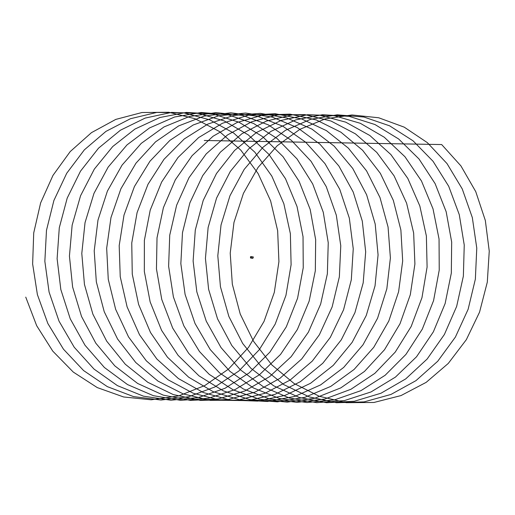 <?xml version="1.0" encoding="UTF-8"?>
<svg xmlns="http://www.w3.org/2000/svg" width="515" height="515" viewBox="0 0 515 515"><rect width="100%" height="100%" fill="white"/><g stroke="black" fill="none" stroke-linecap="round" stroke-linejoin="round"><path stroke-width="0.77" d="M253 256.959L252.614 256.856M253.02 256.959L253.348 256.966M252.897 257.848L253.245 257.854L252.904 257.803M252.917 257.848L253.245 257.854M250.515 257.107L251.153 257.197L251.108 257.622L250.599 257.661L250.509 257.114M250.927 257.79L251.326 257.21L250.857 256.946A0.451 0.399 -89 0 1 250.998 256.914L251.043 256.914A0.451 0.399 -89 0 0 251.024 256.921A0.451 0.399 -89 0 1 251.024 257.822A0.451 0.399 -89 0 1 251.005 257.822A0.451 0.399 -89 0 0 250.998 256.914M250.509 257.545A0.373 0.328 -89 0 0 251.12 257.416A0.373 0.328 -89 0 0 250.515 257.178M250.432 256.888L250.593 258.034L252.723 258.343L252.891 256.914L250.432 256.888M252.723 258.343L253.007 256.914L250.76 256.605M25.75 297.123L36.674 325.699L52.768 351.133L73.272 372.068L97.258 387.583L123.639 396.975L151.204 399.801L178.699 395.926L204.854 385.523L228.486 369.101L248.507 347.393L264.021 321.437L274.302 292.411L278.918 261.684L277.649 230.681L270.6 200.837L258.099 173.542L240.756 150.071L219.396 131.492L195.024 118.708L168.804 112.27L141.96 112.521L115.772 119.409L91.47 132.645L70.201 151.59L52.981 175.383L40.627 202.91L33.726 232.896L32.632 263.944L37.395 294.612L47.837 323.472L63.474 349.202L83.61 370.575L107.32 386.63L133.54 396.602L161.047 400.033L188.599 396.762L214.929 386.945L238.838 371.038L259.225 349.775L275.177 324.154L285.954 295.353L291.104 264.723L290.37 233.681L283.836 203.676L271.811 176.098L254.88 152.228L233.842 133.173L209.702 119.828L183.591 112.798L156.76 112.431L130.456 118.72L105.936 131.402L84.344 149.859L66.725 173.259L53.895 200.496L46.485 230.314L44.85 261.324L49.086 292.089L59.032 321.173L74.218 347.239L93.981 369.049L117.407 385.626L143.447 396.17L170.89 400.213L198.487 397.541L224.978 388.31L249.157 372.924L269.905 352.112L286.295 326.845L297.567 298.282L303.238 267.761L303.039 236.694L297.033 206.534L285.477 178.679L268.965 154.423L248.262 134.891L224.36 120.993L198.378 113.377L171.559 112.399L145.153 118.09L120.426 130.211L98.52 148.178L80.501 171.173L67.208 198.101L59.289 227.746L57.114 258.704L60.828 289.552L70.259 318.849L85.001 345.237L104.384 367.485L127.52 384.57L153.367 395.681L180.733 400.335L208.369 398.269L235.014 389.623L259.444 374.772L280.553 354.423L297.367 329.503L309.135 301.191L315.328 270.787L315.669 239.72L310.178 209.412L299.106 181.293L283.018 156.657L262.65 136.662L238.999 122.216L213.159 114.015L186.359 112.418L159.869 117.517L134.936 129.072L112.727 146.53L94.322 169.113L80.565 195.739L72.139 225.19L69.435 256.084L72.615 287.003L81.537 316.493L95.822 343.202L114.813 365.875L137.653 383.469L163.3 395.147L190.576 400.4L218.244 398.945L245.031 390.891L269.712 376.574L291.162 356.689L308.401 332.143L320.652 304.082L327.366 273.813L328.242 242.745L323.278 212.309L312.695 183.939L297.033 158.929L277.019 138.471L253.618 123.491L227.926 114.703L201.165 112.495L174.591 116.995L149.466 127.978L126.973 144.934L108.176 167.085L93.968 193.389L85.033 222.641L81.795 253.464L84.447 284.441L92.861 314.124L106.682 341.136L125.274 364.221L147.805 382.31L173.246 394.561L200.425 400.406L228.106 399.563L255.028 392.102L279.948 378.325L301.739 358.916L319.39 334.744L332.13 306.959L339.359 276.832L340.769 245.777L336.327 215.225L326.24 186.61L311.015 161.246L291.355 140.331L268.225 124.817L242.687 115.444L215.978 112.631L189.333 116.525L164.028 126.928L141.245 143.376L122.074 165.096L107.41 191.071L97.979 220.105L94.213 250.85L96.331 281.866L104.23 311.73L117.581 339.031L135.773 362.528L157.989 381.106L183.205 393.917L210.281 400.361L237.969 400.129L265.013 393.254L290.157 380.038L312.277 361.105L330.34 337.325L343.556 309.818L351.301 279.845L353.251 248.809L349.331 218.154L339.745 189.308L324.952 163.596L305.665 142.23L282.806 126.194L257.442 116.242L230.784 112.817L204.082 116.113L178.602 125.937L155.543 141.863L136.005 163.139L120.903 188.78L110.97 217.588L106.676 248.23L108.259 279.284L115.637 309.309L128.525 336.9L146.299 360.796L168.193 379.858L193.177 393.222L220.137 400.258L247.824 400.644L274.978 394.361L300.342 381.699L322.783 363.255L341.252 339.868L354.938 312.65L363.191 282.844L365.682 251.848L362.29 221.102L353.206 192.031L338.857 165.984L319.95 144.181L297.367 127.623L272.184 117.092L245.591 113.062L218.843 115.746L193.196 124.991L169.873 140.395L149.968 161.214L134.434 186.507L124.006 215.083L119.19 245.616L120.233 276.697L127.102 306.876L139.501 334.737L156.863 359.019L178.422 378.557L203.174 392.475L229.999 400.097L257.674 401.101L284.924 395.411L310.506 383.315L333.257 365.36L352.125 342.385L366.274 315.463L375.042 285.838L378.068 254.893L375.197 224.057L366.622 194.773L352.724 168.405L334.203 146.17L311.91 129.098L286.913 117.999L260.397 113.364L233.61 115.444L207.815 124.102L184.235 138.973L163.976 159.335L148.011 184.267L137.093 212.592L131.756 243.009L132.258 274.096L138.606 304.417L150.522 332.548L167.465 357.204L188.677 377.212L213.184 391.677L239.874 399.885L267.517 401.5L294.863 396.408L320.645 384.879L343.698 367.42L362.959 344.863L377.566 318.251L386.842 288.818L390.396 257.931L388.065 227.031L379.993 197.548L366.558 170.864L348.417 148.198L326.426 130.63L301.636 118.952L275.203 113.725L248.385 115.186L222.448 123.259L198.623 137.589L178.016 157.487L161.633 182.053L150.219 210.12L144.367 240.408L144.335 271.495L150.161 301.938L161.581 330.327L178.1 355.35L198.957 375.821L223.207 390.821L249.749 399.621L277.366 401.842L304.783 397.355L330.765 386.398L354.108 369.442L373.755 347.316L388.812 321.019L398.597 291.786L402.679 260.97L400.882 230.018L393.318 200.341L380.347 173.349L362.605 150.271L340.924 132.207L316.339 119.963L290.003 114.137L263.171 114.987L237.1 122.473L213.03 136.256L192.089 155.685L175.287 179.87L163.397 207.667L157.024 237.814L156.451 268.882L161.755 299.447L172.686 328.081L188.767 353.457L209.27 374.386L233.256 389.913L259.637 399.299L287.203 402.131L314.697 398.25L340.859 387.859L364.485 371.424L384.512 349.73L400.013 323.761L410.301 294.741L414.91 264.015L413.648 233.012L406.599 203.161L394.097 175.873L376.761 152.389L355.395 133.829L331.029 121.031L304.803 114.607L277.958 114.839L251.771 121.74L227.469 134.969L206.2 153.921L188.986 177.714L176.626 205.24L169.731 235.22L168.624 266.268L173.401 296.936L183.829 325.808L199.479 351.526L219.609 372.911L243.325 388.96L269.538 398.925L297.046 402.363L324.598 399.086L350.927 389.276L374.83 373.362L395.23 352.106L411.176 326.478L421.965 297.683L427.096 267.053L426.375 236.012L419.834 206L407.809 178.428L390.879 154.552L369.841 135.503L345.7 122.145L319.59 115.135L292.758 114.755L266.455 121.057L241.934 133.726L220.349 152.195L202.723 175.589L189.893 202.826L182.484 232.645L180.842 263.654L185.091 294.413L195.024 323.504L210.223 349.563L229.98 371.386L253.412 387.95L279.445 398.501L306.889 402.537L334.486 399.872L360.983 390.64L385.156 375.255L405.91 354.449L422.287 329.169L433.572 300.612L439.231 270.085L439.05 239.024L433.025 208.865L421.482 181.01L404.964 156.747L384.261 137.222L360.358 123.317L334.377 115.708L307.558 114.723L281.158 120.426L256.418 132.535L234.525 150.509L216.5 173.497L203.206 200.438L195.288 230.07L193.119 261.034L196.827 291.876L206.257 321.18L221.006 347.561L240.376 369.822L263.526 386.894L289.366 398.018L316.731 402.653L344.368 400.606L371.012 391.954L395.443 377.102L416.558 356.747L433.366 331.834L445.14 303.522L451.32 273.117L451.674 242.044L446.17 211.742L435.111 183.623L419.01 158.987L398.655 138.986L374.997 124.546L349.157 116.345L322.358 114.742L295.868 119.853L270.929 131.396L248.732 148.867L230.314 171.437L216.57 198.069L208.131 227.514L205.434 258.414L208.614 289.327L217.536 318.83L231.821 345.526L250.811 368.206L273.652 385.786L299.299 397.483L326.581 402.717L354.243 401.282L381.029 393.209L405.711 378.905L427.16 359.013L444.4 334.467L456.657 306.412L463.365 276.143L464.247 245.069L459.271 214.639L448.7 186.263L433.031 161.266L413.024 140.795L389.617 125.821L363.931 117.027L337.164 114.826L310.597 119.326L285.465 130.301L262.978 147.264L244.174 169.409L229.973 195.726L221.032 224.965L217.806 255.794L220.446 286.765L228.866 316.455L242.681 343.46L261.279 366.551L283.81 384.634L309.245 396.891L336.424 402.73L364.111 401.9L391.027 394.419L415.946 380.662L437.737 361.24L455.395 337.08L468.129 309.283L475.358 279.162L476.774 248.101L472.319 217.555L462.245 188.934L447.007 163.577L427.36 142.655L404.217 127.147L378.692 117.768L351.977 114.961L325.332 118.856L300.02 129.259L277.244 145.706L258.067 167.42L243.421 193.402L233.971 222.435L230.218 253.174L232.323 284.196L240.235 314.053L253.58 341.361L271.772 364.858L293.988 383.437L319.203 396.247L346.28 402.685L373.967 402.466L401.005 395.578L426.163 382.368L448.275 363.429L466.345 339.655L479.555 312.142L487.299 282.168L489.25 251.133L485.336 220.491L475.751 191.638L460.919 165.894L441.67 144.554L204.288 140.492"/></g></svg>
